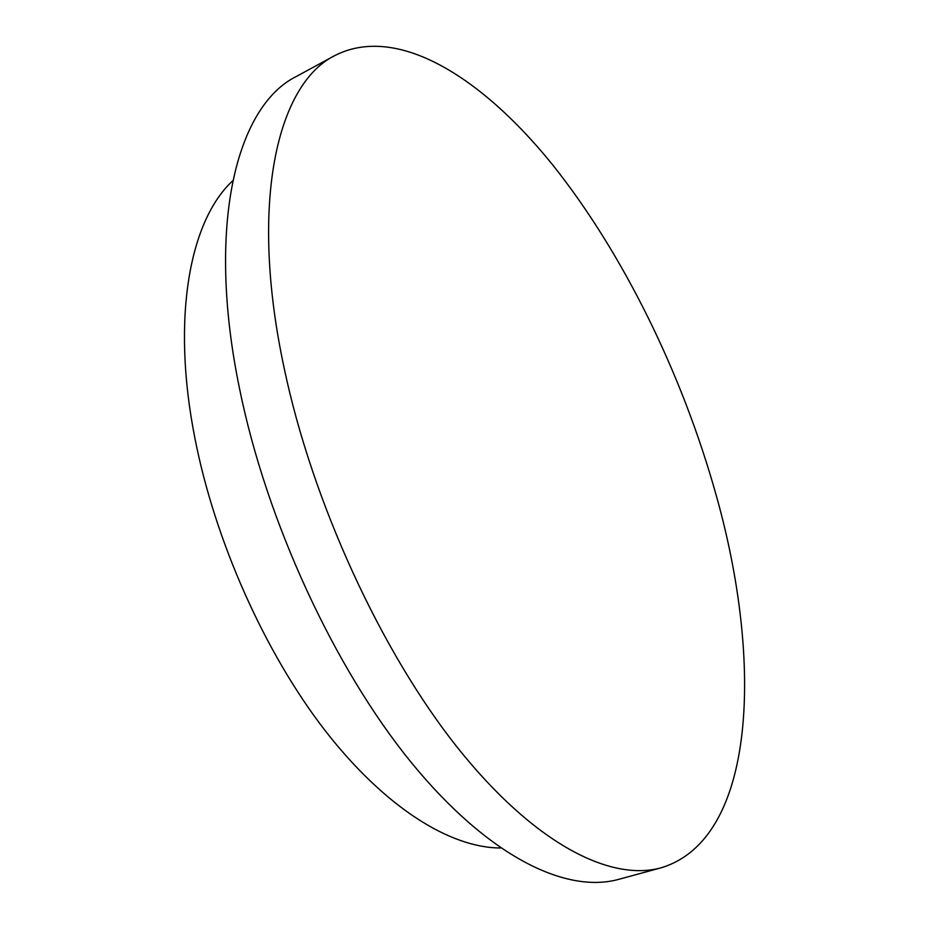 <?xml version="1.0" encoding="UTF-8"?>
<svg xmlns="http://www.w3.org/2000/svg" width="929" height="929" viewBox="0 0 929 929"><rect width="100%" height="100%" fill="white"/><g stroke="black" fill="none" stroke-linecap="round" stroke-linejoin="round"><path stroke-width="1.39" d="M661.1 867.802L618.726 879.345C566.109 893.942 488.387 856.747 411.384 762.616C334.614 668.601 266.437 521.506 239.543 388.659C205.611 224.365 236.883 105.79 296.374 76.457L334.974 55.485C277.457 83.691 248.612 202.232 284.193 368.279C312.434 502.543 381.273 651.903 457.567 747.694C534.094 843.602 610.295 881.923 661.1 867.802C756.415 839.119 763.266 661.796 716.108 494.948C682.478 374.631 623.51 253.64 552.407 164.549C481.64 76.921 397.171 23.899 334.974 55.485M500.603 847.98C450.472 848.003 384.896 807.661 324.744 730.089C264.765 652.437 214.913 540.875 194.904 438.186C171.029 317.346 189.934 220.138 232.738 180.795"/></g></svg>
